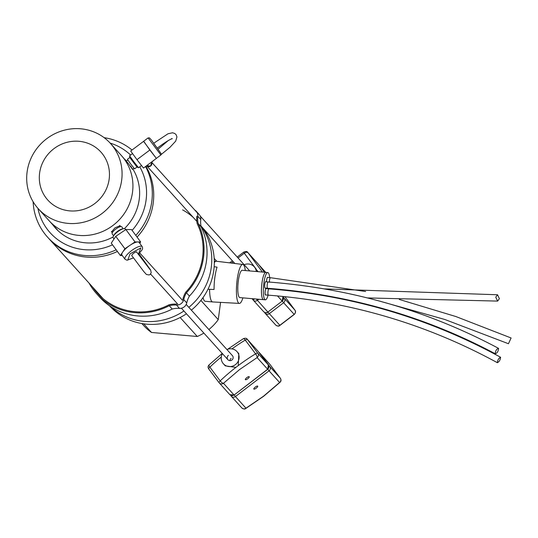 <?xml version="1.0" encoding="UTF-8"?>
<svg xmlns="http://www.w3.org/2000/svg" width="538" height="538" viewBox="0 0 538 538"><rect width="100%" height="100%" fill="white"/><g stroke="black" fill="none" stroke-linecap="round" stroke-linejoin="round"><path stroke-width="0.81" d="M124.897 159.416A48.884 46.698 137.9 0 1 126.571 161.023M132.886 169.053A48.884 46.698 137.9 0 1 124.46 228.603M113.074 236.982A48.884 46.698 137.9 0 1 80.115 242.046A48.884 46.698 137.9 0 1 52.643 224.635M37.909 208.3A55.965 53.464 -42.1 0 0 112.509 244.83M132.106 230.378A55.965 53.464 -42.1 0 0 144.944 206.101A55.965 53.464 -42.1 0 0 139.779 166.82M33.121 201.757A60.834 58.111 -42.1 0 0 47.532 237.124A60.834 58.111 -42.1 0 0 78.239 254.541A60.834 58.111 -42.1 0 0 116.168 249.8M135.791 235.375A60.834 58.111 -42.1 0 0 150.532 208.112A60.834 58.111 -42.1 0 0 145.542 166.538M103 298.57L48.958 238.704A60.834 58.111 -42.1 0 0 79.664 256.115A60.834 58.111 -42.1 0 0 117.398 251.468A60.834 58.111 137.9 0 1 71.103 253.68A60.834 58.111 137.9 0 1 48.958 238.704L47.532 237.124M131.978 149.988A60.834 58.111 -42.1 0 0 107.136 138.192A60.834 58.111 -42.1 0 0 104.123 137.661M130.593 155.052A55.965 53.464 -42.1 0 0 110.149 143.088M137.069 237.11A60.834 58.111 -42.1 0 0 145.919 166.249A60.834 58.111 137.9 0 1 137.069 237.11M186.457 313.788A60.834 58.111 137.9 0 1 143.794 323.836A60.834 58.111 137.9 0 1 109.537 305.813L109.53 305.806M110.176 306.25A60.834 58.111 -42.1 0 0 141.265 321.031A60.834 58.111 -42.1 0 0 183.929 310.984A60.834 58.111 -42.1 0 1 129.154 317.985A60.834 58.111 -42.1 0 1 110.176 306.25M203.404 228.657A60.834 58.111 137.9 0 1 191.367 310.144M188.831 307.339A60.834 58.111 -42.1 0 0 200.97 225.987A60.834 58.111 -42.1 0 1 188.831 307.339M193.337 217.507A60.834 58.111 -42.1 0 0 182.577 209.881M141.871 323.533L143.828 325.705A48.669 46.49 -42.1 0 0 151.514 332.464L143.72 323.822M151.514 332.464L197.291 336.499A48.669 46.49 -42.1 0 0 203.862 333.062M208.858 329.518A48.669 46.49 -42.1 0 0 218.253 319.639L200.903 300.426M220.567 302.376L218.253 319.639M216.794 261.3A48.669 46.49 -42.1 0 0 216.081 260.493L214.185 258.388M180.149 317.514L197.291 336.499M266.108 272.41A13.712 3.033 95 0 0 265.886 272.356L242.248 270.271A13.712 3.033 95 0 0 238.321 280.923A13.712 3.033 95 0 0 239.834 297.595L263.472 299.673A13.712 3.033 95 0 0 263.707 299.659M265.886 272.356A13.712 3.033 95 0 0 261.959 283.001A13.712 3.033 95 0 0 263.472 299.673M245.315 270.54A19.556 4.324 95 0 0 242.793 264.454A19.556 4.324 95 0 0 237.164 279.639A19.556 4.324 95 0 0 239.356 303.412A19.556 4.324 95 0 0 242.907 297.864M214.158 266.72L217.056 267.137A20.283 4.486 95 0 0 214.85 277.521A20.283 4.486 95 0 0 214.057 289.471L209.578 289.33A20.431 4.519 95 0 0 212.631 301.939A20.431 4.519 95 0 0 212.665 301.939L239.356 303.412M242.793 264.454L216.249 261.233A20.431 4.519 95 0 0 216.215 261.233A20.431 4.519 95 0 0 214.319 262.692M212.631 301.939L205.254 301.287A20.431 4.519 -85 0 1 203.041 297.561M209.578 289.33L208.004 289.195M268.106 295.14A13.672 3.026 -85 0 1 265.368 299.8A13.672 3.026 -85 0 1 263.862 283.149A13.672 3.026 -85 0 1 267.769 272.558A13.672 3.026 -85 0 1 269.652 277.635M265.368 299.8L263.479 299.639A13.672 3.026 -85 0 1 261.972 282.981A13.672 3.026 -85 0 1 265.88 272.389L267.769 272.558M267.796 277.467A3.282 0.726 95 0 0 267.608 277.332A3.282 0.726 95 0 0 266.673 279.874A3.282 0.726 95 0 0 266.545 281.831M266.29 288.624A3.282 0.726 95 0 0 266.108 288.489A3.282 0.726 95 0 0 265.167 291.031A3.282 0.726 95 0 0 265.53 295.032A3.282 0.726 95 0 0 265.738 294.925M265.906 281.777A3.282 0.726 95 0 0 265.725 281.636A3.282 0.726 95 0 0 264.783 284.178A3.282 0.726 95 0 0 265.147 288.18A3.282 0.726 95 0 0 265.355 288.079M266.935 288.213A3.282 0.726 95 0 0 266.929 288.684M268.247 295.086A3.161 0.699 -85 0 1 267.991 291.636A3.161 0.699 -85 0 1 268.933 288.859L268.933 288.859C351.664 295.301 428.867 318.092 500.528 357.225L500.596 357.279C498.706 358.18 497.623 359.983 497.347 362.679L497.421 362.733C426.56 324.051 350.211 301.529 268.381 295.16L268.381 295.16A3.161 0.699 -85 0 1 268.247 295.086M268.529 295.106A3.161 0.699 -85 0 1 268.381 295.16L265.543 294.911A3.161 0.699 95 0 0 265.685 294.858M266.229 288.684A3.161 0.699 95 0 0 266.095 288.61A3.161 0.699 95 0 0 265.153 291.381A3.161 0.699 95 0 0 265.409 294.831A3.161 0.699 95 0 0 265.543 294.911M497.347 362.679C499.244 361.778 500.327 359.976 500.596 357.279M269.41 282.262A3.161 0.699 -85 0 1 269.962 278.301A3.161 0.699 -85 0 1 270.432 277.702A3.161 0.699 -85 0 1 270.439 277.702L267.601 277.453A3.161 0.699 95 0 0 267.124 278.052A3.161 0.699 95 0 0 266.572 281.831M399.27 299.437L455.868 316.539L511.1 337.978L508.746 343.089M499.399 298.671L497.536 294.763L495.754 297.184L497.616 301.092L499.399 298.671M266.962 288.22A3.161 0.699 95 0 0 266.956 288.684M264.958 288.045L267.621 288.274A3.161 0.699 -85 0 1 267.399 288.065A3.161 0.699 -85 0 1 267.258 284.521A3.161 0.699 -85 0 1 268.173 281.973A3.161 0.699 -85 0 1 268.18 281.973L265.516 281.737M498.598 348.476C496.735 348.732 495.606 350.453 495.189 353.634C497.045 353.379 498.181 351.657 498.598 348.476L498.417 348.288C427.663 310.56 350.917 288.455 268.173 281.973M495.189 353.634L495.363 353.829C425.41 316.532 349.492 294.683 267.621 288.274M130.754 166.235C133.693 170.929 132.994 170.149 128.643 163.895L121.373 155.516M121.359 155.502A48.669 46.49 137.9 0 1 112.832 225.543A48.669 46.49 137.9 0 1 49.106 220.714A48.669 46.49 -42.1 0 0 76.517 235.133A48.669 46.49 -42.1 0 0 126.591 209.86A48.669 46.49 -42.1 0 0 121.359 155.502L110.512 143.485A48.669 46.49 137.9 0 1 115.744 197.843A48.669 46.49 137.9 0 1 65.67 223.115A48.669 46.49 137.9 0 1 38.259 208.697A48.669 46.49 137.9 0 1 33.026 154.339A48.669 46.49 137.9 0 1 83.101 129.066A48.669 46.49 137.9 0 1 110.512 143.485M111.991 232.221L111.541 231.979L114.937 227.877L120.115 225.657L120.223 226.168M132.543 153.586L129.604 155.805L133.693 161.582L138.562 167.735L141.514 165.536M136.961 167.056L134.567 168.865L130.761 164.077L127.405 159.329L129.813 157.52L136.961 167.056L138.562 167.735M157.358 148.259L153.653 143.283M156.37 158.407L143.565 141.359L130.687 151.023L136.968 159.672L143.491 168.078L156.37 158.407L149.846 150.008L136.968 159.672M143.565 141.359L130.687 151.023M149.846 150.008L143.686 141.232L148.084 137.93L160.882 154.984L161.373 153.989L151.353 139.967L149.436 137.849L148.084 137.93M125.717 229.645L125.193 228.932A7.471 2.199 143.6 0 0 124.48 228.603A7.471 2.199 143.6 0 0 123.572 228.677A7.471 2.199 143.6 0 0 116.053 233.082A7.471 2.199 143.6 0 0 113.404 236.175A7.471 2.199 143.6 0 0 113.168 237.803L114.029 238.966M123.572 228.677L122.193 228.953A5.958 1.755 143.6 0 0 116.188 232.47A5.958 1.755 143.6 0 0 114.076 234.938L113.404 236.175M123.189 228.751L121.776 226.841A5.958 1.755 143.6 0 0 121.205 226.572A5.958 1.755 143.6 0 0 115.186 229.544A5.958 1.755 143.6 0 0 112.18 233.916L113.592 235.826M132.045 255.933A3.161 0.928 -36.4 0 1 131.79 255.799A3.161 0.928 -36.4 0 1 132.926 253.882A3.161 0.928 -36.4 0 1 136.887 252.046A3.161 0.928 -36.4 0 1 136.941 252.322M135.004 241.932L137.829 241.945A10.659 3.141 -36.4 0 1 139.113 242.43L142.227 246.66A10.659 3.141 -36.4 0 0 141.023 246.175A10.659 3.141 -36.4 0 0 128.878 252.853A10.659 3.141 -36.4 0 0 125.065 259.316L121.951 255.086A10.659 3.141 -36.4 0 1 122.651 252.14A10.659 3.141 -36.4 0 1 125.757 248.623A10.659 3.141 -36.4 0 1 129.947 245.328L135.004 241.932L125.872 229.538L115.751 236.337L111.279 243.163L120.411 255.557L124.89 248.731L115.751 236.337M124.89 248.731L129.947 245.328A10.659 3.141 -36.4 0 1 137.829 241.945L140.647 241.959L131.514 229.571L125.872 229.538M122.301 255.563L120.411 255.557M140.647 241.959L139.759 243.31M80.794 141.501A35.79 34.19 137.9 0 1 102.798 154.339A35.79 34.19 137.9 0 1 104.036 193.391A35.79 34.19 137.9 0 1 67.976 210.681A35.79 34.19 137.9 0 1 49.852 202.133A35.79 34.19 137.9 0 1 43.255 161.42A35.79 34.19 137.9 0 1 80.794 141.501M226.928 349.539A9.126 8.716 137.9 0 1 236.955 351.563L238.818 353.634L238.267 365.584L235.906 367.387L225.274 365.86L223.404 363.796A9.126 8.716 137.9 0 1 222.416 353.621M235.906 367.387A63.262 18.642 143.1 0 0 220.183 380.897A3.161 1.137 46.2 0 0 223.472 383.285L239.531 369.593L257.11 357.588A3.161 0.989 -121.1 0 0 255.59 353.849A63.262 18.642 143.1 0 0 238.267 365.584M222.234 353.419L209.127 364.831A3.161 1.137 46.2 0 0 209.847 367.138A3.161 0.935 143.1 0 0 208.791 369.014L208.791 369.014A3.161 0.935 143.1 0 0 208.805 369.034L219.114 382.747M246.808 377.656A2.434 0.72 143.1 0 0 245.348 379.653A2.434 0.72 143.1 0 0 247.769 378.725A2.434 0.72 143.1 0 0 249.235 376.728A2.434 0.72 143.1 0 0 246.808 377.656M236.955 351.563A9.126 8.716 137.9 0 1 235.422 364.65A9.126 8.716 137.9 0 1 223.404 363.796M231.132 358.348A3.04 2.905 -42.1 0 0 229.901 360.642M186.202 304.427L232.436 355.645A3.04 2.905 137.9 0 1 231.925 360.003A3.04 2.905 137.9 0 1 227.924 359.72A3.04 2.905 137.9 0 1 228.435 355.356M229.665 394.441A3.161 3.02 -42.1 0 0 229.827 394.643L229.827 394.643A3.161 3.02 -42.1 0 0 233.996 394.939L223.472 383.285A3.161 3.02 137.9 0 1 219.148 382.787A3.161 0.935 143.1 0 1 219.127 382.767L229.827 394.643L234.097 395.033L267.628 369.243A3.161 3.02 -42.1 0 0 268.321 364.905L257.803 353.251A3.161 0.935 143.1 0 0 255.59 353.849L245.247 340.09A3.161 0.989 -121.1 0 0 243.317 338.711C245.308 337.945 246.633 338.14 247.298 339.296A3.161 3.02 -42.1 0 1 247.467 339.498A3.161 0.935 143.1 0 0 245.247 340.09A63.262 18.642 143.1 0 0 231.939 348.88M221.3 357.03A63.262 18.642 143.1 0 0 209.847 367.138L220.183 380.897A3.161 0.935 143.1 0 0 219.127 382.767L208.791 369.014C207.755 367.474 207.87 366.075 209.127 364.831M268.354 364.952A3.161 0.935 143.1 0 0 268.341 364.925L268.341 364.925A3.161 0.935 143.1 0 0 268.321 364.905L257.984 351.153A3.161 3.02 -42.1 0 0 257.816 350.951L247.298 339.296M267.729 369.337L268.341 364.925L257.998 351.173A3.161 0.935 143.1 0 0 257.998 351.173A3.161 0.935 143.1 0 0 257.984 351.153L247.467 339.498L257.803 353.251A3.161 3.02 137.9 0 1 257.11 357.588L267.729 369.337L234.097 395.033M231.078 396.002L231.098 396.022A3.161 0.935 -36.9 0 1 231.098 396.022A3.161 3.02 -42.1 0 0 231.273 396.244L241.797 407.898A3.161 3.02 137.9 0 0 245.96 408.194A3.161 0.989 58.9 0 1 245.779 408.483L263.64 396.284L279.962 382.363A3.161 1.137 -133.8 0 1 279.592 382.498L269.074 370.843L235.442 396.54L245.96 408.194L263.539 396.19L279.592 382.498A3.161 3.02 137.9 0 0 280.291 378.16A3.161 0.935 -36.9 0 1 280.305 378.18L280.305 378.18A3.161 0.935 -36.9 0 1 280.318 378.207M256.256 388.127A2.434 0.72 -36.9 0 1 253.828 389.055A2.434 0.72 -36.9 0 1 255.294 387.057A2.434 0.72 -36.9 0 1 257.722 386.129A2.434 0.72 -36.9 0 1 256.256 388.127M268.953 366.459A3.161 0.935 -36.9 0 1 269.767 366.506L280.291 378.16L269.948 364.408A3.161 3.02 -42.1 0 0 269.787 364.206L259.262 352.551A3.161 3.02 137.9 0 1 259.43 352.753L269.948 364.408A3.161 0.935 -36.9 0 1 269.962 364.428L269.962 364.428A3.161 0.935 -36.9 0 1 269.975 364.448M259.101 352.632A3.161 0.935 -36.9 0 1 259.43 352.753L269.767 366.506A3.161 3.02 137.9 0 1 269.074 370.843L267.81 369.276M234.178 394.973L235.442 396.54A3.161 3.02 -42.1 0 1 231.273 396.244L231.098 396.022A3.161 0.935 -36.9 0 1 231.111 395.497M150.109 269.646L136.517 251.905M255.456 268.206L257.655 271.629M262.409 272.046L248.052 252.786A3.161 1.937 143.7 0 0 244.313 253.203A63.262 1.601 52.6 0 0 255.274 267.958M253.035 299.895L253.196 300.09A3.161 3.02 -42.1 0 1 253.042 299.901L252.1 298.671L253.035 299.895L254.629 298.899M244.165 264.736A9.126 8.716 137.9 0 1 254.192 266.761A9.126 8.716 137.9 0 1 254.662 267.339A9.126 8.716 137.9 0 1 256.31 271.508M277.494 295.92L282.188 301.112A3.161 3.02 -42.1 0 0 282.88 296.781L282.544 296.404M258.408 264.239L258.583 264.454A3.161 0.935 -36.9 0 0 258.57 264.44A3.161 3.02 -42.1 0 0 258.408 264.239L247.883 252.584A3.161 3.02 137.9 0 1 248.052 252.786L258.57 264.44L264.427 272.228L258.583 264.454A3.161 0.935 -36.9 0 1 258.596 264.474M246.034 251.636A3.161 3.02 137.9 0 1 247.883 252.584C247.292 251.3 245.873 251.165 243.62 252.188L244.313 253.203L238.065 257.978M282.188 301.112L267.884 312.04L282.188 301.112M256.27 299.041L267.884 312.04A3.161 3.02 137.9 0 1 263.714 311.744C265.597 313.076 267.023 313.203 267.985 312.141M200.197 216.027L249.672 270.836A3.04 2.905 137.9 0 1 249.753 270.93M151.635 162.469A3.04 2.905 137.9 0 1 146.679 165.812L196.827 221.374M283.513 298.328A3.161 0.935 -36.9 0 1 284.326 298.382L294.844 310.036A3.161 1.937 -36.3 0 1 294.885 310.083L294.885 310.083A3.161 1.937 -36.3 0 1 294.938 310.164M275.517 324.804A3.161 3.02 -42.1 0 0 275.685 324.999C277.554 326.337 278.98 326.465 279.948 325.396L269.33 313.647A3.161 3.02 137.9 0 1 265.16 313.351L265.16 313.351A3.161 3.02 137.9 0 1 264.999 313.15A3.161 0.935 -36.9 0 1 264.985 313.129A3.161 0.935 -36.9 0 1 264.999 312.605M279.948 325.396L294.252 314.468L283.634 302.719L269.33 313.647L268.065 312.08M259.686 265.92A3.161 0.935 -36.9 0 1 260.015 266.041L265.705 272.336L259.854 265.839A3.161 3.02 137.9 0 1 260.015 266.041L264.683 272.248M282.867 296.438L284.326 298.382A3.161 3.02 -42.1 0 1 283.634 302.719L282.369 301.152M146.605 165.738L150.593 166.04L151.629 162.476M157.17 148.078L153.633 143.296L167.984 133.787L172.55 132.772L174.763 133.471L176.134 134.722L176.948 136.934L175.697 141.131L170.008 147.278L161.306 154.413M96.679 293.829L99.664 297.137A62.347 59.557 -42.1 0 0 172.234 309.027L169.248 305.712A62.347 59.557 137.9 0 1 96.679 293.829A62.347 59.557 137.9 0 1 93.161 289.525A62.347 59.557 137.9 0 1 89.066 283.136M95.596 290.372A61.372 58.629 -42.1 0 0 96.927 292.248A61.372 58.629 -42.1 0 0 98.925 294.804M92.603 287.057A61.372 58.629 -42.1 0 0 93.935 288.94A61.372 58.629 -42.1 0 0 97.398 293.176A61.372 58.629 -42.1 0 0 168.939 304.824A24.573 23.477 137.9 0 1 176.599 304.111M194.823 210.076A6.812 6.51 137.9 0 1 197.789 216.229A23.605 22.549 -42.1 0 0 198.119 223.418A62.347 59.557 137.9 0 1 186.437 292.773A23.605 22.549 -42.1 0 0 183.747 299.592A6.812 6.51 137.9 0 1 176.491 305.053A23.605 22.549 -42.1 0 0 169.248 305.712M182.819 299.431A24.573 23.477 137.9 0 1 185.684 292.221A61.372 58.629 -42.1 0 0 197.211 223.761A24.573 23.477 137.9 0 1 196.841 216.162M196.209 211.219L199.201 214.534A6.812 6.51 137.9 0 1 200.775 219.538A23.605 22.549 -42.1 0 0 201.111 226.727A62.347 59.557 137.9 0 1 189.43 296.088A23.605 22.549 -42.1 0 0 186.74 302.907A6.812 6.51 137.9 0 1 179.484 308.368A23.605 22.549 -42.1 0 0 172.234 309.027M186.437 292.773L189.43 296.088M201.111 226.727L198.119 223.418M133.458 257.843L127.809 259.955L130.115 253.808L140.869 247.89L138.353 254.232M282.289 301.213L282.88 296.781A3.161 0.935 -36.9 0 1 282.894 296.794A3.161 0.935 -36.9 0 1 282.914 296.821M257.157 270.473A63.262 1.601 52.6 0 0 258.058 271.663M233.216 261.683L231.394 263.075M258.832 299.269L257.359 300.392A3.161 3.02 -42.1 0 1 253.196 300.09L263.714 311.744M264.972 313.109L275.685 324.999A3.161 3.02 -42.1 0 0 279.847 325.295L294.151 314.367A3.161 3.02 137.9 0 0 294.844 310.036L284.911 296.646L294.885 310.083C295.954 311.354 295.745 312.82 294.252 314.468M176.491 305.053L179.484 308.368M197.789 216.229L200.775 219.538M186.74 302.907L183.747 299.592M214.306 261.065L216.215 261.233M268.933 288.859L266.095 288.61M379.203 301.004L444.724 319.451L508.531 343.755M270.432 277.702L365.632 291.502M324.3 288.893L497.536 294.763M319.249 294.871L323.54 295.18M367.4 297.931L497.616 301.092M57.546 230.062L49.126 220.735M132.496 169.349L133.982 168.239M129.813 157.533L129.604 155.805M126.437 161.124L127.849 160.062M156.491 158.286L160.882 154.984M119.685 225.442L120.552 226.619M111.467 231.515L112.328 232.685M142.227 246.66L142.637 248.132L142.187 249.719L138.387 254.286M133.491 257.89L127.082 260.237L125.065 259.316M49.106 220.714L38.259 208.697M227.614 349.276L243.317 338.711M227.924 359.72L181.427 308.213M177.695 304.078L150.559 274.017M182.53 300.352L139.752 252.968M269.787 364.206L280.305 378.18C281.34 379.875 281.226 381.267 279.962 382.363M258.637 352.02L259.262 352.551M241.797 407.898C243.586 409.162 244.918 409.357 245.779 408.483M138.932 253.781L150.653 270.036L151.212 272.766L150.102 274.461L149.073 274.965L146.43 274.481L143.72 271.468L131.736 255.523M255.927 268.684L254.192 266.761M243.62 252.188L237.238 257.063M232.389 260.769L229.652 262.86M197.211 212.718L151.736 162.341M234.844 263.492L200.963 225.953M259.854 265.839L259.222 265.301M158.266 149.08L168.414 140.418M171.575 138.636L172.019 138.831C173.532 138.064 169.033 139.134 157.251 148.179M151.386 162.449L153.74 160.385"/></g></svg>

